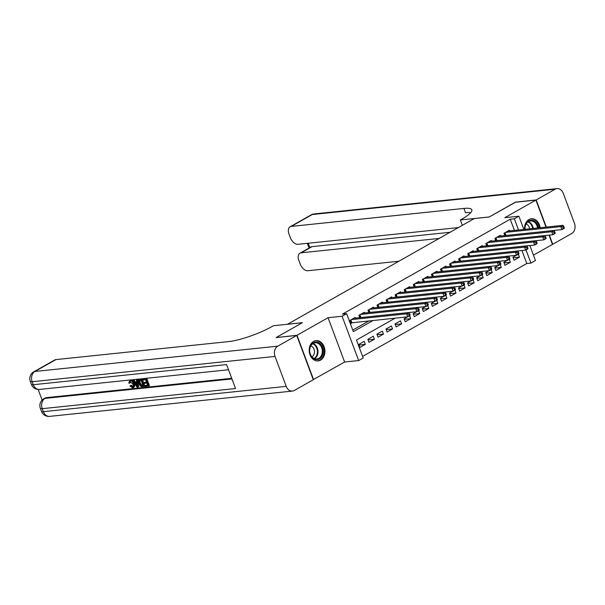 <?xml version="1.0" encoding="UTF-8"?>
<svg xmlns="http://www.w3.org/2000/svg" width="605" height="605" viewBox="0 0 605 605"><rect width="100%" height="100%" fill="white"/><g stroke="black" fill="none" stroke-linecap="round" stroke-linejoin="round"><path stroke-width="0.91" d="M320.559 360.111A10.187 7.857 84.1 0 0 324.613 348.329A10.187 7.857 84.1 0 0 316.014 340.638A10.187 7.857 84.1 0 0 313.579 341.424A10.187 7.857 84.1 0 0 309.526 353.207A10.187 7.857 84.1 0 0 318.124 360.898A10.187 7.857 84.1 0 0 320.559 360.111M540.167 227.722A10.187 7.857 84.1 0 0 531.341 218.798A10.187 7.857 84.1 0 0 528.906 219.585A10.187 7.857 84.1 0 0 524.55 229.348M395.163 318.139L356.481 340.025L363.197 357.994L358.659 360.557L342.097 316.249L346.627 313.677L353.343 331.646L373.164 320.431M313.246 379.622L344.616 362.017L358.659 360.557M533.459 255.166L552.471 244.412L549 235.141M529.844 245.509L535.455 260.521L530.925 263.084L526.01 249.933M362.607 356.421L526.796 263.515L530.925 263.084M276.394 337.552L297.002 335.283L313.564 379.592M546.005 227.109L535.901 200.096L504.85 217.671L518.893 216.204L523.832 229.424M276.349 337.431L302.417 322.684L287.549 324.235L474.32 218.549L489.188 216.998L515.248 202.251L535.901 200.096M355.528 318.109L355.264 317.406L349.826 320.484L350.945 323.478L352.526 322.578M364.596 312.982L364.331 312.278L358.894 315.356L359.756 317.67M373.663 307.854L373.398 307.143L367.953 310.221L368.823 312.543M382.723 302.719L382.466 302.016L377.021 305.094L377.891 307.408M391.79 297.592L391.526 296.889L386.088 299.967L386.958 302.281M400.858 292.465L400.593 291.754L395.156 294.832L396.025 297.153M409.925 287.33L409.661 286.626L404.223 289.704L405.085 292.018M418.993 282.202L418.728 281.499L413.291 284.577L414.153 286.891M428.06 277.067L427.795 276.364L422.358 279.442L423.22 281.764M437.128 271.94L436.863 271.237L431.425 274.315L432.288 276.629M446.195 266.813L445.93 266.102L440.485 269.18L441.355 271.501M455.262 261.678L454.998 260.974L449.553 264.052L450.423 266.366M464.322 256.55L464.065 255.847L458.62 258.925L459.49 261.239M473.39 251.423L473.125 250.712L467.688 253.79L468.557 256.112M482.457 246.288L482.193 245.585L476.755 248.663L477.617 250.977M491.525 241.161L491.26 240.457L485.823 243.535L486.685 245.849M500.592 236.026L500.327 235.322L494.89 238.4L495.752 240.722M513.123 257.798L519.468 257.14L514.031 260.218L512.911 257.223L516.33 255.287M504.056 262.933L510.401 262.267L504.963 265.345L503.844 262.351L507.27 260.415M494.996 268.06L501.333 267.402L495.896 270.48L494.777 267.486L498.202 265.55M485.928 273.188L492.266 272.53L486.828 275.608L485.709 272.613L489.135 270.677M476.861 278.323L483.206 277.657L477.761 280.735L476.642 277.748L480.067 275.804M467.794 283.45L474.139 282.792L468.693 285.87L467.574 282.875L471 280.939M458.726 288.585L465.071 287.92L459.634 290.997L458.507 288.003L461.933 286.067M449.659 293.712L456.004 293.054L450.566 296.132L449.447 293.138L452.865 291.202M440.591 298.84L446.936 298.182L441.499 301.26L440.38 298.265L443.798 296.329M431.524 303.975L437.869 303.309L432.431 306.387L431.312 303.392L434.738 301.456M422.456 309.102L428.801 308.444L423.364 311.522L422.245 308.527L425.67 306.591M413.397 314.229L419.734 313.571L414.296 316.649L413.177 313.655L416.603 311.719M404.329 319.364L410.674 318.699L405.229 321.777L404.11 318.79L407.536 316.846M395.262 324.492L401.607 323.834L396.162 326.912L395.042 323.917L400.487 320.839L401.607 323.834M386.194 329.627L392.539 328.961L387.094 332.039L385.975 329.044L391.42 325.966L392.539 328.961M377.127 334.754L383.472 334.096L378.034 337.174L376.915 334.179L382.352 331.101L383.472 334.096M368.059 339.881L374.404 339.224L368.967 342.301L367.848 339.307L373.285 336.229L374.404 339.224M526.796 263.515L521.933 250.515M518.387 254.244L519.468 257.14M509.319 259.371L510.401 262.267M500.252 264.506L501.333 267.402M491.184 269.633L492.266 272.53M482.117 274.761L483.206 277.657M473.057 279.896L474.139 282.792M463.99 285.023L465.071 287.92M454.922 290.158L456.004 293.054M445.855 295.285L446.936 298.182M436.787 300.413L437.869 303.309M427.72 305.548L428.801 308.444M418.652 310.675L419.734 313.571M409.585 315.802L410.674 318.699M364.218 341.356L358.78 344.434L359.899 347.429L365.337 344.351L364.218 341.356M514.416 230.407L510.227 219.199L342.498 314.108L346.627 313.677M352.753 330.073L369.027 320.862M509.66 230.898L509.395 230.195L503.957 233.273L504.82 235.587M344.616 362.017L328.054 317.708L297.002 335.283M328.054 317.708L342.097 316.249M510.227 219.199L514.356 218.776L518.893 216.204M518.545 229.976L514.356 218.776M358.992 345.016L365.337 344.351M564.246 227.699L563.799 226.504L562.892 227.019L563.338 228.214L564.246 227.699L564.185 228.327L561.924 229.613L560.805 226.618L505.538 232.373M562.892 227.019L560.805 226.618L563.066 225.332L507.807 231.095M563.338 228.214L561.924 229.613L505.636 235.504L504.646 232.88M563.799 226.504L563.066 225.332M524.943 229.303A8.81 6.799 -95.9 0 1 526.063 223.721A8.81 6.799 -95.9 0 1 533.126 220.492A8.81 6.799 -95.9 0 1 538.458 227.896M537.542 227.994A8.16 6.3 84.1 0 0 530.479 220.923A8.16 6.3 84.1 0 0 526.07 224.16A8.16 6.3 84.1 0 0 525.027 229.295M529.7 228.811A5.808 4.485 84.1 0 0 526.138 224.039M539.456 227.79A10.119 7.812 84.1 0 0 530.691 218.927A10.119 7.812 84.1 0 0 530.426 218.965M310.728 345.568A8.81 6.799 -95.9 0 1 320.196 343.791A8.81 6.799 -95.9 0 1 322.087 356.103A8.81 6.799 -95.9 0 1 312.619 357.873A8.81 6.799 -95.9 0 1 310.728 345.568M321.255 355.755A8.16 6.3 84.1 0 0 321.353 346.945A8.16 6.3 84.1 0 0 315.152 342.763A8.16 6.3 84.1 0 0 310.736 345.999A8.16 6.3 84.1 0 0 310.637 354.81A8.16 6.3 84.1 0 0 316.838 358.992A8.16 6.3 84.1 0 0 321.255 355.755M311.946 356.844A5.808 4.485 84.1 0 0 313.708 354.984A5.808 4.485 84.1 0 0 310.804 345.878M317.194 360.92A10.119 7.812 84.1 0 0 317.459 360.898A10.119 7.812 84.1 0 0 322.926 356.882A10.119 7.812 84.1 0 0 323.055 345.954A10.119 7.812 84.1 0 0 315.356 340.774A10.119 7.812 84.1 0 0 315.099 340.804M515.566 202.221L489.279 216.953L460.367 219.963L461.902 219.093A32.64 6.617 -20.5 0 0 471.832 209.814A32.64 6.617 -20.5 0 0 463.922 208.415L291.285 226.406A7.835 4.727 -119.5 0 0 290.113 226.777A7.835 4.727 -119.5 0 0 289.009 234.112L290.332 237.644A7.835 4.727 -119.5 0 0 297.978 244.314L458.318 227.601M462.364 225.31L460.367 219.963M549.317 235.111L552.743 244.254L571.687 233.538A7.835 6.042 84.1 0 0 574.44 223.268L563.247 193.328A7.835 6.042 84.1 0 0 557.001 188.616A7.835 6.042 84.1 0 0 555.125 189.221L536.174 199.945L515.52 202.1M546.315 227.079L536.174 199.945M439.185 238.43L301.154 252.814A7.835 4.727 -119.5 0 0 299.982 253.185A7.835 4.727 -119.5 0 0 298.885 260.521L300.209 264.052A7.835 4.727 -119.5 0 0 307.847 270.722L398.884 261.231M299.982 253.185L310.864 247.029A7.835 4.727 60.5 0 1 312.036 246.659L301.154 252.814M450.06 232.275L312.036 246.659M470.728 212.68A32.64 6.617 -20.5 0 0 465.532 212.726L463.922 208.415M130.302 381.286L130.241 382.829L128.729 383.071L129.856 380.469L130.582 380.061C132.177 380.091 133.41 381.263 134.28 383.555C135.066 385.771 134.764 387.056 133.35 387.427M134.28 383.555L133.554 383.971C132.684 381.672 131.451 380.507 129.856 380.469L130.582 380.061M133.554 383.971C134.34 386.179 134.038 387.472 132.624 387.835L129.931 385.945L131.277 385.249L133.077 386.595L132.76 386.882M136.443 379.88L137.91 379.388L138.628 386.784L137.116 387.276L132.465 380.295L133.206 380.22L134.597 382.368L136.707 382.148L136.443 379.88L137.184 379.804L137.902 387.192M132.465 380.295L133.932 379.804L135.323 381.959L136.669 381.815M144.92 385.597L147.718 385.309L146.894 383.094L144.285 383.366L143.975 382.541L146.584 382.269L145.654 379.781L142.727 380.084L142.417 379.259L143.143 378.843L146.765 378.465L149.45 385.657L145.23 386.429L144.92 385.597L147.597 384.984M143.975 382.541L146.463 381.944M38.153 389.454L42.123 400.079M33.751 371.833A7.835 7.835 0 0 0 30.273 381.392A7.835 1.588 159.5 0 0 32.171 381.732A7.835 6.042 -95.9 0 1 34.924 371.462A7.835 4.727 -119.5 0 0 33.751 371.833L54.745 359.952A7.835 4.727 60.5 0 1 55.917 359.589L34.924 371.462L277.778 346.158A7.835 6.042 84.1 0 0 275.025 356.421L32.171 381.732L33.29 384.719L226.58 364.581L235.534 388.531L42.244 408.677A7.835 6.042 -95.9 0 1 44.997 398.408A7.835 4.727 -119.5 0 0 43.825 398.778L45.186 398.007A7.835 4.727 60.5 0 1 46.358 397.644L44.997 398.408L231.949 378.927M231.723 378.322L46.358 397.644M138.923 379.759L142.19 378.942L144.875 386.134L141.54 386.708L140.632 386.27L138.757 383.411L138.923 379.759L141.464 379.358L144.149 386.542M277.778 346.158L296.73 335.435L276.077 337.59L302.326 322.737L273.415 325.747L271.872 326.617A32.64 6.617 159.5 0 1 228.554 341.598L55.917 359.589M275.025 356.421L286.218 386.361A7.835 6.042 84.1 0 0 292.472 391.072A7.835 6.042 84.1 0 0 294.348 390.467L313.292 379.743L296.73 335.435M142.417 379.259L146.765 378.465M146.039 378.881L148.724 386.066M141.078 380.258L139.074 380.991L139.46 383.351L141.26 385.824L143.143 385.786L141.078 380.258M140.057 380.363L139.074 380.991L139.8 380.583L140.186 382.942L141.986 385.415L143.022 385.461M139.687 379.539L140.413 379.131M141.464 379.358L142.19 378.942M139.46 383.351L140.186 382.942M141.26 385.824L141.986 385.415M142.137 385.892L142.863 385.476M137.04 385.045L136.806 383.003L135.119 383.177L137.199 386.406L137.04 385.045M137.184 379.804L137.91 379.388M134.597 382.368L135.323 381.959M133.206 380.22L133.932 379.804M136.042 383.078L136.987 384.538M129.931 385.945L130.551 385.657L132.351 387.003C133.342 386.678 133.508 385.695 132.85 384.046L129.871 381.4M130.234 381.294L129.515 383.237M130.551 385.657L131.277 385.249M133.939 387.245L132.624 387.835M555.178 232.834L554.732 231.632L553.825 232.146L554.271 233.341L555.178 232.834L555.125 233.454L552.857 234.74L551.737 231.745L496.478 237.508M553.825 232.146L551.737 231.745L554.006 230.46L498.739 236.222M554.271 233.341L552.857 234.74L496.576 240.631M554.732 231.632L554.006 230.46M546.111 237.962L545.665 236.767L544.757 237.273L545.203 238.476L546.111 237.962L546.058 238.589L543.789 239.867L542.67 236.873L487.411 242.635M544.757 237.273L542.67 236.873L544.939 235.595L489.672 241.35M545.203 238.476L543.789 239.867L487.509 245.766M545.665 236.767L544.939 235.595M537.043 243.089L536.597 241.894L535.69 242.408L536.143 243.603L537.043 243.089L536.99 243.717L534.722 245.002L533.602 242.008L478.343 247.763M535.69 242.408L533.602 242.008L535.871 240.722L480.604 246.485M536.143 243.603L534.722 245.002L478.442 250.893L477.443 248.269M536.597 241.894L535.871 240.722M527.983 248.224L527.53 247.021L526.622 247.536L527.076 248.738L527.983 248.224L527.923 248.844L525.654 250.13L524.535 247.135L469.276 252.898M526.622 247.536L524.535 247.135L526.804 245.857L471.545 251.612M527.076 248.738L525.654 250.13L469.374 256.021L468.376 253.404M527.53 247.021L526.804 245.857M518.916 253.351L518.47 252.156L517.562 252.671L518.009 253.866L518.916 253.351L518.856 253.979L516.587 255.257L515.468 252.262L460.208 258.025M517.562 252.671L515.468 252.262L517.736 250.984L462.477 256.739M518.009 253.866L516.587 255.257L460.307 261.156L459.308 258.532M518.47 252.156L517.736 250.984M509.849 258.479L509.402 257.284L508.495 257.798L508.941 258.993L509.849 258.479L509.788 259.106L507.519 260.392L506.4 257.397L451.141 263.152M508.495 257.798L506.4 257.397L508.669 256.112L453.41 261.874M508.941 258.993L507.519 260.392L451.239 266.283M509.402 257.284L508.669 256.112M500.781 263.614L500.335 262.419L499.427 262.925L499.874 264.128L500.781 263.614L500.721 264.241L498.459 265.519L497.34 262.525L442.073 268.287M499.427 262.925L497.34 262.525L499.601 261.247L444.342 267.002M499.874 264.128L498.459 265.519L442.172 271.411M500.335 262.419L499.601 261.247M491.714 268.741L491.268 267.546L490.36 268.06L490.806 269.255L491.714 268.741L491.653 269.369L489.392 270.654L488.273 267.66L433.006 273.415M490.36 268.06L488.273 267.66L490.534 266.374L435.275 272.137M490.806 269.255L489.392 270.654L433.104 276.546L432.114 273.921M491.268 267.546L490.534 266.374M482.646 273.876L482.2 272.673L481.293 273.188L481.739 274.383L482.646 273.876L482.593 274.496L480.325 275.782L479.205 272.787L423.939 278.55M481.293 273.188L479.205 272.787L481.467 271.501L426.207 277.264M481.739 274.383L480.325 275.782L424.045 281.673L423.046 279.056M482.2 272.673L481.467 271.501M473.579 279.003L473.133 277.808L472.225 278.315L472.671 279.518L473.579 279.003L473.526 279.631L471.257 280.909L470.138 277.914L414.879 283.677M472.225 278.315L470.138 277.914L472.407 276.636L417.14 282.391M472.671 279.518L471.257 280.909L414.977 286.808M473.133 277.808L472.407 276.636M464.511 284.131L464.065 282.936L463.158 283.45L463.611 284.645L464.511 284.131L464.458 284.758L462.19 286.044L461.07 283.049L405.811 288.804M463.158 283.45L461.07 283.049L463.339 281.764L408.072 287.526M463.611 284.645L462.19 286.044L405.91 291.935M464.065 282.936L463.339 281.764M455.452 289.266L454.998 288.063L454.09 288.577L454.544 289.78L455.452 289.266L455.391 289.886L453.122 291.171L452.003 288.177L396.744 293.939M454.09 288.577L452.003 288.177L454.272 286.899L399.013 292.654M454.544 289.78L453.122 291.171L396.842 297.063L395.844 294.446M454.998 288.063L454.272 286.899M446.384 294.393L445.93 293.198L445.03 293.712L445.477 294.907L446.384 294.393L446.324 295.021L444.055 296.299L442.936 293.304L387.676 299.067M445.03 293.712L442.936 293.304L445.204 292.026L389.945 297.781M445.477 294.907L444.055 296.299L387.775 302.197L386.776 299.573M445.93 293.198L445.204 292.026M437.317 299.52L436.87 298.325L435.963 298.84L436.409 300.035L437.317 299.52L437.256 300.148L434.987 301.434L433.868 298.439L378.609 304.194M435.963 298.84L433.868 298.439L436.137 297.153L380.878 302.916M436.409 300.035L434.987 301.434L378.707 307.325L377.717 304.701M436.87 298.325L436.137 297.153M428.249 304.655L427.803 303.453L426.896 303.967L427.342 305.17L428.249 304.655L428.189 305.283L425.928 306.561L424.801 303.566L369.542 309.329M426.896 303.967L424.801 303.566L427.07 302.288L371.81 308.043M427.342 305.17L425.928 306.561L369.64 312.452M427.803 303.453L427.07 302.288M419.182 309.783L418.736 308.588L417.828 309.102L418.274 310.297L419.182 309.783L419.121 310.41L416.86 311.688L415.741 308.701L360.474 314.456M417.828 309.102L415.741 308.701L418.002 307.416L362.743 313.178M418.274 310.297L416.86 311.688L360.572 317.587M418.736 308.588L418.002 307.416M410.114 314.918L409.668 313.715L408.761 314.229L409.207 315.424L410.114 314.918L410.054 315.538L407.793 316.823L406.673 313.829L351.407 319.584M408.761 314.229L406.673 313.829L408.935 312.543L353.675 318.306M409.207 315.424L407.793 316.823L350.726 322.911M409.668 313.715L408.935 312.543M504.971 232.698L505.999 235.436M528.377 221.642A8.16 6.3 -95.9 0 1 533.239 228.44M532.619 228.509A7.895 6.088 84.1 0 0 527.931 221.944M313.05 343.481A8.16 6.3 -95.9 0 1 316.944 356.209A8.16 6.3 -95.9 0 1 314.638 358.727M314.139 358.523A7.895 6.088 84.1 0 0 316.37 356.088A7.895 6.088 84.1 0 0 312.603 343.784M555.125 189.221L312.271 214.533L291.285 226.406M308.187 243.248L309.82 247.619M312.271 214.533A7.835 6.042 -95.9 0 1 314.146 213.928A7.835 7.835 0 0 0 311.099 214.904A7.835 4.727 60.5 0 1 312.271 214.533M43.825 398.778A7.835 7.835 0 0 0 40.346 408.337A7.835 1.588 159.5 0 0 42.244 408.677L43.363 411.672L286.218 386.361M49.618 416.384A7.835 6.042 -95.9 0 1 43.363 411.672A7.835 1.588 -20.5 0 1 41.465 411.332A7.835 7.835 0 0 0 49.618 416.384L292.472 391.072M39.544 389.439A7.835 6.042 -95.9 0 1 33.29 384.719A7.835 1.588 -20.5 0 1 31.392 384.387A7.835 7.835 0 0 0 39.544 389.439L228.516 369.746M136.306 385.014L136.995 384.621M495.911 237.826L496.932 240.571M495.578 238.015L496.561 240.631M486.844 242.953L487.864 245.698M486.511 243.142L487.494 245.766M477.776 248.088L478.797 250.825M468.709 253.215L469.737 255.96M459.641 258.343L460.67 261.088M450.574 263.477L451.602 266.215M450.249 263.659L451.224 266.283M441.506 268.605L442.535 271.35M441.181 268.794L442.157 271.418M432.439 273.74L433.467 276.477M423.379 278.867L424.4 281.612M414.312 283.995L415.333 286.74M413.979 284.184L414.962 286.808M405.244 289.13L406.265 291.867M404.911 289.311L405.894 291.935M396.177 294.257L397.198 297.002M387.109 299.384L388.138 302.129M378.042 304.519L379.07 307.257M368.974 309.647L370.003 312.392M368.649 309.836L369.625 312.46M359.907 314.781L360.935 317.519M359.582 314.963L360.557 317.587M350.847 319.909L351.868 322.654M350.514 320.098L351.497 322.722M557.001 188.616L314.146 213.928M311.099 214.904L290.113 226.777M307.332 243.339L309.087 248.035M40.346 408.337L41.465 411.332M30.273 381.392L31.392 384.387"/></g></svg>
